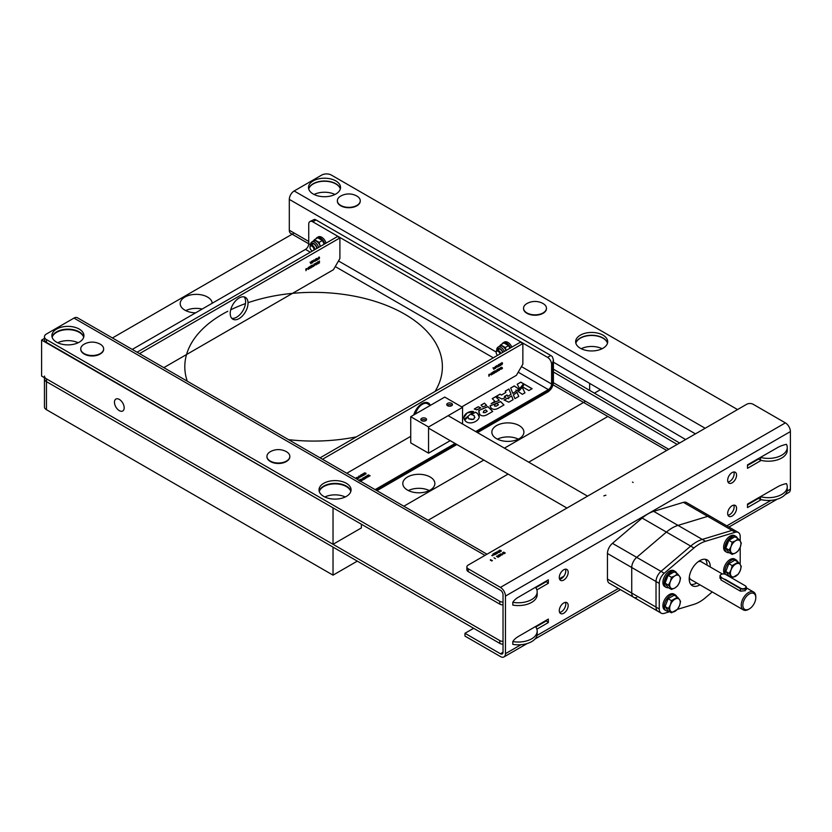 <?xml version="1.0" encoding="UTF-8"?>
<svg xmlns="http://www.w3.org/2000/svg" width="832" height="832" viewBox="0 0 832 832"><rect width="100%" height="100%" fill="white"/><g stroke="black" fill="none" stroke-linecap="round" stroke-linejoin="round"><path stroke-width="1.25" d="M607.87 416.468L528.705 462.176M508.102 474.074L428.137 520.239M357.313 561.132L333.029 575.151L46.457 409.698A6.864 3.962 180 0 1 44.45 406.9L44.45 378.851A6.864 3.962 0 0 0 46.457 381.659L499.782 643.386A4.576 2.642 180 0 0 503.027 644.166M585.593 401.294L504.421 448.157M483.818 460.054L403.842 506.22M44.45 376.054A6.864 3.962 180 0 0 46.457 378.851L46.457 381.659L333.029 547.113L333.029 575.151M112.424 337.969L294.164 233.033M202.186 309.046A16.026 9.256 0 0 0 185.754 310.617M212.233 303.243A16.026 9.256 0 0 0 195.905 294.362A16.026 9.256 0 0 0 180.19 303.607A16.026 9.256 0 0 0 184.881 310.149A16.026 9.256 0 0 0 195.582 312.853M429.291 490.558A16.026 9.256 0 0 0 408.377 490.558M407.503 490.09A16.026 9.256 0 0 0 424.965 492.097A16.026 9.256 0 0 0 434.866 483.548A16.026 9.256 0 0 0 418.829 474.292A16.026 9.256 0 0 0 402.802 483.548A16.026 9.256 0 0 0 407.503 490.09M518.336 439.15A16.026 9.256 0 0 0 497.422 439.15M496.548 438.682A16.026 9.256 0 0 0 514.01 440.69A16.026 9.256 0 0 0 523.91 432.13A16.026 9.256 0 0 0 507.884 422.885A16.026 9.256 0 0 0 491.847 432.13A16.026 9.256 0 0 0 496.548 438.682M754.031 461.729A3.432 1.986 120 0 1 755.591 460.179L758.014 458.775L760.531 460.221A18.886 10.91 -0 0 0 787.249 450.299L787.249 447.491A18.886 10.91 -0 0 0 786.438 444.33A24.326 14.05 -0 0 0 777.525 447.606L747.5 464.849L747.5 468.312L761.207 460.398M760.448 457.371L760.531 460.221M737.537 409.562L331.406 175.084A6.864 3.962 -0 0 0 321.693 175.084L294.164 190.975L705.162 428.262M310.357 252.2L305.5 249.392A4.576 2.642 120 0 0 308.734 243.786L290.732 233.376A6.864 3.962 -60 0 1 289.307 230.235L308.734 241.446M755.57 499.45A6.864 3.962 120 0 0 755.591 499.439L758.014 498.035L760.531 499.481L760.448 496.631M761.207 499.658L747.5 507.572L747.5 504.109L777.525 486.866A24.326 14.05 180 0 1 786.438 483.59A18.886 10.91 180 0 1 787.249 486.751A18.886 10.91 180 0 1 760.531 496.683M787.249 486.751L787.249 489.559A18.886 10.91 180 0 1 760.531 499.481M756.402 459.711L756.964 460.034M695.448 433.867L289.307 199.389L289.307 230.235M751.39 462.602A6.864 3.962 120 0 0 751.109 463.424M289.307 199.389A6.864 3.962 -60 0 1 294.164 190.975M553.405 362.159L685.62 439.535M677.175 444.413L553.405 371.977M679.609 443.009L553.405 369.158M313.196 194.012A16.026 9.256 -0 0 0 330.658 196.019A16.026 9.256 -0 0 0 340.548 187.47A16.026 9.256 -0 0 0 324.522 178.214A16.026 9.256 -0 0 0 308.495 187.47A16.026 9.256 -0 0 0 313.196 194.012M340.371 188.874A16.026 9.256 -0 0 0 324.522 181.022A16.026 9.256 -0 0 0 308.682 188.874M580.33 348.244A16.026 9.256 -0 0 0 597.802 350.251A16.026 9.256 -0 0 0 607.693 341.702A16.026 9.256 -0 0 0 591.666 332.446A16.026 9.256 -0 0 0 575.64 341.702A16.026 9.256 -0 0 0 580.33 348.244M760.531 457.423A18.886 10.91 -0 0 0 787.249 447.491M607.506 343.106A16.026 9.256 -0 0 0 591.666 335.254A16.026 9.256 -0 0 0 575.817 343.106M323.71 496.402A16.026 9.256 0 0 0 341.182 498.399A16.026 9.256 0 0 0 351.073 489.85A16.026 9.256 0 0 0 335.046 480.605A16.026 9.256 0 0 0 319.02 489.85A16.026 9.256 0 0 0 323.71 496.402M350.896 491.254A16.026 9.256 0 0 0 335.046 483.402A16.026 9.256 0 0 0 319.207 491.254M56.576 342.17A16.026 9.256 0 0 0 74.038 344.178A16.026 9.256 0 0 0 83.938 335.618A16.026 9.256 0 0 0 67.912 326.373A16.026 9.256 0 0 0 51.886 335.618A16.026 9.256 0 0 0 56.576 342.17M83.751 337.022A16.026 9.256 0 0 0 67.912 329.17A16.026 9.256 0 0 0 52.062 337.022M44.45 339.591A6.864 3.962 0 0 0 46.457 342.399L46.457 339.591A6.864 3.962 0 0 1 44.45 336.794L44.45 339.591M486.98 554.216L77.418 317.762A6.864 3.962 120 0 0 73.986 318.094L46.457 333.986A6.864 3.962 0 0 0 44.45 336.794M503.027 604.906A4.576 2.642 0 0 1 499.782 604.126L46.457 342.399M499.782 604.126L499.782 601.318L46.457 339.591M499.782 601.318A4.576 2.642 0 0 0 503.027 602.098M537.181 591.864L537.181 594.672A18.886 10.91 0 0 1 512.814 605.103L512.814 602.306A18.886 10.91 0 0 0 537.181 591.864A18.886 10.91 0 0 0 535.486 587.35L535.974 587.631M536.962 587.059A3.432 1.986 -60 0 0 535.402 587.298L535.486 587.35M545.927 581.225L548.35 583.284L548.35 579.821L518.482 597.158A24.326 14.05 0 0 0 512.814 602.306M535.423 626.548A6.864 3.962 -60 0 1 535.402 626.558L535.486 626.61A18.886 10.91 0 0 1 537.181 631.124L537.181 633.932A18.886 10.91 0 0 1 512.814 644.363L512.814 641.566A18.886 10.91 0 0 0 537.181 631.124M46.457 378.851L499.782 640.578L499.782 643.386M503.027 641.358A4.576 2.642 180 0 1 499.782 640.578M545.927 620.485L548.35 622.544L548.35 619.081L518.482 636.418A24.326 14.05 0 0 0 512.814 641.566M46.457 409.698L46.457 381.659A6.864 3.962 180 0 1 44.45 378.851L44.45 377.697M758.586 498.358L747.5 504.764M545.927 581.88L535.777 587.735M536.879 589.909L548.35 583.284M545.927 621.14L535.777 626.995M536.879 629.169L548.35 622.544M758.586 459.098L747.5 465.504M787.062 491.088L790.4 489.154L790.4 431.579L505.45 596.086A7.093 4.098 -120 0 0 500.427 587.392L468.218 568.797L468.218 571.594A4.576 2.642 180 0 1 466.877 569.733L466.877 566.925A4.576 2.642 0 0 0 468.218 568.797M790.4 431.579A7.093 4.098 60 0 0 785.377 422.885L753.168 404.279A4.576 2.642 0 0 0 746.689 404.279L468.218 565.053A4.576 2.642 0 0 0 466.877 566.925M503.433 553.717L502.757 554.112L503.433 553.717M494.01 557.794L495.456 558.636L494.01 557.794M492.388 555.183L492.731 555.745L491.774 555.537L492.388 555.183M494.614 554.58L493.906 554.986L492.991 554.57L493.969 553.966L492.898 553.998L493.75 555.079L494.614 554.58M495.799 553.748L495.071 554.216L494.832 552.937L493.667 553.613L494.634 553.249L494.936 554.32L495.966 554.31L495.799 553.748M497.006 552.666L495.529 552.479L495.841 553.342L497.328 553.519L497.006 552.666M498.815 552.614L496.787 551.803L498.815 552.614M499.418 552.261L500.126 551.855L498.191 550.94L498.202 551.637L499.824 551.824L499.418 552.261M500.958 550.389L499.481 550.202L499.793 551.054L501.29 551.242L500.958 550.389M491.66 560.976L492.367 560.57L490.433 559.655L490.443 560.342L492.066 560.539L491.66 560.976M498.056 557.336L497.484 556.192L496.434 556.192L498.056 557.336M500.011 556.15L499.044 556.514L498.098 555.225L498.961 556.764L500.011 556.15M499.845 555.37L500.958 555.152L499.106 554.653L499.845 555.37M501.904 554.07L500.427 553.883L500.739 554.746L502.226 554.923L501.904 554.07M505.326 553.082L503.61 552.094L504.286 552.666L502.455 552.76L504.317 552.781L504.244 553.717L504.525 552.802L505.326 553.082M605.925 495.186L603.834 495.882L605.925 495.186M633.131 482.456L632.476 482.071L633.131 482.456M468.218 571.594L500.427 590.2A3.661 2.111 -120 0 1 503.027 594.682L503.027 652.267L500.427 653.765L464.974 633.287L473.637 628.295M559.437 578.75L563.919 576.16M527.072 643.583L503.984 656.916A7.093 4.098 -120 0 1 500.427 656.562L464.974 636.095L464.974 633.287M500.427 653.765A3.661 2.111 -120 0 0 502.268 653.942A3.661 2.111 -120 0 0 503.027 652.267M503.984 656.916A7.093 4.098 -120 0 0 505.45 653.671L520.936 644.727M505.45 596.086L505.45 653.671M563.732 602.961A6.292 3.64 120 0 0 559.624 608.504A6.292 3.64 120 0 0 560.591 613.548A6.292 3.64 120 0 0 566.883 609.918A6.292 3.64 120 0 0 566.883 602.649A6.292 3.64 120 0 0 563.732 602.961M559.614 612.425A6.292 3.64 120 0 0 564.46 608.514A6.292 3.64 120 0 0 565.427 602.368M563.732 569.774A6.292 3.64 120 0 0 559.624 575.328A6.292 3.64 120 0 0 560.591 580.372A6.292 3.64 120 0 0 566.883 576.732A6.292 3.64 120 0 0 566.883 569.462A6.292 3.64 120 0 0 563.732 569.774M559.614 579.249A6.292 3.64 120 0 0 564.46 575.328A6.292 3.64 120 0 0 565.427 569.182M732.118 472.566A6.292 3.64 120 0 0 728 478.109A6.292 3.64 120 0 0 728.967 483.153A6.292 3.64 120 0 0 735.259 479.523A6.292 3.64 120 0 0 735.259 472.254A6.292 3.64 120 0 0 732.118 472.566M728 482.03A6.292 3.64 120 0 0 732.836 478.119A6.292 3.64 120 0 0 733.803 471.973M728 515.216A6.292 3.64 120 0 0 732.836 511.306A6.292 3.64 120 0 0 733.803 505.159M732.118 505.742A6.292 3.64 120 0 0 728 511.295A6.292 3.64 120 0 0 728.967 516.339A6.292 3.64 120 0 0 735.259 512.71A6.292 3.64 120 0 0 735.259 505.43A6.292 3.64 120 0 0 732.118 505.742M790.4 489.154A7.093 4.098 60 0 1 788.934 492.409L785.075 494.624M501.748 554.164L502.05 554.83L500.521 554.372L501.748 554.164M500.729 555.589L500.167 555.277L500.729 555.589M499.99 555.173L499.273 554.757L499.99 555.173M497.297 556.681L496.61 556.296L497.297 556.681M496.85 552.76L497.151 553.426L495.633 552.968L496.85 552.76M518.731 396.427L516.953 392.402L513.386 394.909M360.256 476.382L360.807 476.986L359.882 477.006L359.018 475.946L360.87 476.445M505.721 397.27L504.473 396.531M511.025 394.42L508.966 389.074L505.284 391.196M505.835 392.475L501.519 395.054L500.011 394.243L496.382 396.334M508.966 388.981L505.242 391.123L505.877 392.454L501.519 394.961L500.011 394.15L496.288 396.292L502.081 399.027L505.814 397.228L504.39 396.49L507.031 394.95L507.634 396.292L511.056 394.399L508.966 389.074M513.053 399.703L511.628 396.001L508.3 397.894M508.654 398.694L507.634 398.258L504.067 400.057M510.775 396.51L508.3 397.8L508.716 398.715L507.634 398.164L504.067 399.963L508.768 402.178L513.084 399.693L511.628 395.907L510.775 396.417M492.669 411.476L487.895 406.702L478.691 410.54L479.752 414.44C481.51 416.146 483.818 416.312 486.678 414.929L492.731 411.445L487.895 406.609L485.243 407.659M485.243 407.753L482.685 408.73M483.662 411.174L483.267 412.558L485.118 412.63L487.146 411.372M482.685 408.824L478.691 410.634M479.274 410.748L478.764 412.381M521.435 366.59L551.595 383.999L552.406 383.531L552.406 363.896L551.595 364.364L551.595 383.999A4.576 2.642 -60 0 1 548.35 389.605L518.201 372.195M310.367 244.722L308.734 243.786L308.734 224.151A5.72 3.307 -120 0 1 309.92 221.541A5.72 3.307 -120 0 1 312.79 221.822L547.55 357.354L550.784 355.482A5.72 3.307 60 0 1 552.406 356.814L553.405 359.85L552.406 363.896M550.784 355.482L316.025 219.95A5.72 3.307 60 0 0 314.402 219.409L309.92 221.541M551.595 364.364A5.72 3.307 -120 0 0 547.55 357.354M553.405 382.127C553.134 386.402 551.21 389.73 547.643 392.111A3.432 1.986 -120 0 0 548.35 390.541A5.72 3.307 120 0 0 552.406 383.531A3.432 1.986 180 0 0 553.405 382.127L553.405 359.85M551.928 383.802A9.162 5.283 -60 0 1 551.45 385.185M549.307 388.887A9.162 5.283 -60 0 1 548.35 389.99M476.497 432.026L548.35 390.541L548.35 389.605L475.686 431.558M375.107 489.632L455.073 443.456M361.088 476.216L360.537 475.062L362.17 475.592L362.149 476.216L361.088 476.216M360.828 480.605L361.702 480.043L361.712 480.698L360.682 480.698L360.391 479.638L359.414 479.991L360.578 479.326L360.828 480.605M362.294 478.889L362.866 480.033L361.234 479.492L362.294 478.889M365.55 477.443L365.238 476.58L366.714 476.767L367.037 477.62L365.55 477.443M357.906 477.09L358.717 476.622L359.143 477.942L357.906 477.09M368.274 474.885L370.136 475.779L369.335 475.498L369.054 476.414L369.127 475.478L367.266 475.457L369.096 475.363L368.274 474.885M305.5 249.392L132.257 349.419M387.098 449.987L399.568 442.79M502.05 383.625L514.519 376.428M204.152 344.365L216.622 337.168M261.622 311.178L274.092 303.982M319.103 278.002L331.573 270.795M523.359 385.601L522.506 386.88L528.892 390.562L532.126 388.7L524.129 384.082L523.359 385.601M464.246 419.359L473.616 411.611C470.35 410.405 462.041 414.19 464.246 419.359M483.818 406.515L486.647 405.361L484.432 403.146L481 405.122L482.82 406.952L483.818 406.515M480.823 407.846L478.192 406.744L474.282 409.001L476.736 409.864L480.823 407.846M475.519 412.152L471.432 414.523L474.178 415.594C475.051 419.328 473.242 420.368 468.738 418.735L468 416.946L464.682 420.056L465.192 420.784C470.309 426.702 483.798 418.933 477.662 413.587L475.519 412.152M515.133 393.64L513.386 394.815L514.914 398.632L518.773 396.406L516.953 392.309L515.133 393.64M513.583 392.87L516.36 390.978L515.934 390.031L516.838 390.634L518.866 389.012L514.259 385.923L510.661 388.003L512.803 393.359L513.583 392.87M522.153 387.348L518.045 391.435L522.382 394.316L524.971 392.829L522.153 387.348M521.009 387.015L523.526 383.729L520.79 382.148L517.182 384.228L519.449 388.502L521.009 387.015M494.395 402.345L499.304 400.275L495.674 396.646L492.242 398.632L494.905 401.294L491.14 403.634L494.395 402.345M495.882 403.572L490.027 405.818L490.994 407.94C492.762 409.656 495.071 409.812 497.931 408.439L503.974 404.945L500.594 401.565L495.882 403.572M356.387 477.506L358.561 478.234L357.261 478.494L356.387 477.506M368.337 476.871L366.278 476.195L367.661 475.8L368.337 476.871M365.706 478.39L363.646 477.714L365.019 477.318L365.706 478.39M363.854 479.211L364.822 478.847L363.771 479.461L362.908 477.922L363.854 479.211M358.644 480.386L360.121 480.574L360.443 481.426M361.972 475.28L361.66 474.417L363.137 474.604L363.459 475.457L361.972 475.28M364.25 473.959L364.936 474.552L364.229 474.958L364.281 474.209L363.012 474.334L363.002 473.637L364.01 473.616L363.168 474.25L364.25 473.959M364.603 473.751L364.291 472.898L365.768 473.086L366.101 473.938L364.603 473.751M319.186 277.95L331.323 270.941M485.118 412.537L487.209 411.33L485.753 409.874L483.662 411.081L483.267 412.464L485.118 412.537M261.706 311.137L273.853 304.127M364.759 473.668L365.914 473.834L364.468 473.002L364.759 473.668M204.235 344.313L216.372 337.303M480.719 407.888L478.192 406.838L474.386 409.032M532.043 388.742L524.129 384.176L522.506 386.974M486.585 405.392L484.432 403.239L481.052 405.184M368.347 474.926L370.053 475.831M367.432 475.457L368.93 475.353M369.054 476.403L369.117 475.571M496.278 406.099L498.451 404.841L496.995 403.385L494.822 404.643L494.51 405.954L496.278 406.099M523.484 383.802L520.79 382.242L517.223 384.301M473.491 411.684L467.168 412.963L463.819 417.643M499.242 400.306L495.674 396.739L492.305 398.694M494.853 401.326L491.14 403.728M524.93 392.85L522.267 387.296L520.052 389.74M520.125 389.854L518.045 391.529M479.107 416.79L477.662 413.681L475.519 412.246L471.432 414.617M474.926 417.269L473.533 419.338L468.738 418.829L468 417.04L464.682 420.15M362.118 475.28L363.282 475.446L361.826 474.614L362.118 475.28M361.972 475.374L361.66 474.51L363.137 474.698L363.459 475.55M365.695 477.36L366.86 477.526L365.404 476.684L365.695 477.36M494.822 404.737L494.51 406.047L496.278 406.182L498.389 404.872M503.911 404.976L500.594 401.658L490.027 405.912M364.978 477.974L365.539 478.286L364.978 477.974M361.421 479.086L362.107 479.471L361.421 479.086M361.234 479.586L362.294 478.982L362.835 480.033M516.329 391.009L515.996 390.166M518.804 389.064L514.259 386.017L510.692 388.076M204.308 344.271L216.455 337.262M360.266 481.333L358.821 480.49M497.848 369.283L497.838 370.126L497.848 369.283M497.838 370.323L497.848 370.958L497.838 370.323M497.848 369.075L498.337 370.365L497.838 371.166L497.266 370.042M498.826 365.321L499.252 365.914L499.252 364.239L498.826 365.321M499.262 364.031L499.834 364.738L499.262 366.111L498.67 365.414M498.753 365.456L499.346 364.073L499.918 364.79L499.346 366.153L498.753 365.456M494.489 372.528L493.927 373.516L493.418 373.225L494.187 371.54L493.386 371.8L494.551 371.124L493.563 373.121L494.489 372.528M494.406 372.486L493.927 373.516M494.198 367.734L493.792 369.314L492.991 367.796L494.198 367.734M502.247 367.64L502.403 368.576L502.247 367.91L501.311 369.2L502.154 367.827L501.249 367.266L502.164 367.588M489.528 375.149L488.904 376.314L489.351 375.253L488.665 375.076L489.206 374.161L489.528 375.149M500.864 365.227L500.157 365.633L500.687 363.303L501.207 363.553L500.25 364.26L501.041 364.135L500.864 365.227M497.692 365.924L498.347 364.749L497.869 365.83L498.576 365.997L498.035 366.912L497.692 365.924M495.591 368.274L494.884 368.68L495.414 366.34L495.945 366.6L494.978 367.307L495.768 367.182L495.591 368.274M492.669 372.164L493.241 372.871L492.669 374.244L492.076 373.547L492.669 372.164M495.591 371.654L494.967 372.809L495.414 371.748L494.728 371.582L495.269 370.666L495.591 371.654M497.432 370.978L497.931 369.127L498.42 370.417L497.432 370.978M500.074 369.46L500.562 367.609L501.062 368.888L500.074 369.46M413.774 414.96A12.594 7.27 -60 0 1 428.366 403A12.594 7.27 -60 0 1 430.362 405.382L427.554 403.77A10.306 5.949 120 0 0 422.396 404.279A10.306 5.949 120 0 0 415.501 413.962M322.494 459.254L522.86 343.564L522.86 364.135L516.381 375.346L461.739 406.9M410.738 436.342L346.778 473.273M499.252 368.358L499.824 369.065L499.252 370.438L498.659 369.741L499.252 368.358M497.078 371.446L496.028 372.258L496.933 369.699L496.288 371.904L497.078 371.446M491.348 372.923L491.92 373.63L491.348 375.003L490.755 374.306L491.348 372.923M496.205 367.453L496.704 365.602L497.193 366.891L496.205 367.453M501.977 362.554L502.549 363.262L501.977 364.634L501.384 363.938L501.977 362.554M490.599 374.067L489.944 374.65L490.599 374.067M427.034 402.501A12.594 7.27 -60 0 1 427.95 403.998M320.06 457.85L520.426 342.17L522.86 343.564M490.516 374.109L489.944 374.556M490.974 373.682L490.911 374.223L490.974 373.682M494.884 371.478L495.633 371.051L494.884 371.478M499.252 370.24L499.252 368.566L499.252 370.24M495.654 367.286L494.884 368.586M495.706 366.642L495.31 367.453M495.456 367.65L494.738 367.338M501.977 364.437L501.977 362.762L501.977 364.437M316.722 263.536L316.295 262.943M316.638 263.484L316.222 262.891M308.974 268.008L308.402 269.381L307.809 268.684L308.402 267.301L308.974 268.008L308.402 269.381M312.634 262.652L311.938 263.058L312.468 260.718L312.988 260.978L312.021 261.685L312.811 261.56L312.634 262.652L311.938 262.964M317.065 258.669L317.678 259.054L317.138 258.721L318.261 257.93L317.294 258.638L318.084 258.513L317.907 259.605L317.21 260.01L317.886 258.898L317.138 258.721M306.582 269.526L305.947 270.681L306.405 269.62L305.718 269.454L306.249 268.538L306.582 269.526M314.746 260.291L315.401 259.126L314.922 260.208L315.63 260.374L315.078 261.29L314.746 260.291M309.712 266.542L310.284 267.249L309.712 268.622L309.119 267.925L309.712 266.542M312.645 266.022L312.01 267.186L312.468 266.126L311.782 265.949L312.312 265.034L312.645 266.022M314.486 265.356L314.985 263.505L315.474 264.784L314.486 265.356M317.117 263.827L317.616 261.976L318.105 263.266L317.117 263.827M319.446 260.967L319.446 262.954L319.29 262.288L318.365 263.578L319.207 262.205L318.292 261.633L319.29 262.018L319.446 260.967M248.03 303.139A12.594 7.27 -60 0 1 242.528 315.817A12.594 7.27 -60 0 1 232.825 319.186A12.594 7.27 -60 0 1 232.825 304.647A12.594 7.27 -60 0 1 245.419 297.378A12.594 7.27 -60 0 1 248.03 303.139M139.537 353.621L339.903 237.942L339.903 258.513L333.434 269.724L163.821 367.65M310.856 263.682L310.045 262.163L310.471 262.558L311.667 261.227L310.856 263.682M316.306 262.735L316.878 263.442L316.306 264.815L315.713 264.118L316.306 262.735M314.132 265.814L313.082 266.625L313.976 264.077L313.342 266.271L314.132 265.814M310.991 267.686L311.542 266.906L310.981 267.894L310.461 267.602L311.241 265.918L310.44 266.167L311.605 265.502L310.991 267.686M313.258 261.83L313.747 259.979L314.246 261.269L313.258 261.83M316.389 258.45L316.961 259.158L316.389 260.53L315.806 259.834L316.389 258.45M319.03 256.932L319.602 257.639L319.03 259.012L318.438 258.315L319.03 256.932M307.653 268.445L306.998 269.027L307.653 268.445M244.088 296.878A12.594 7.27 -60 0 1 245.596 301.735A12.594 7.27 -60 0 1 240.885 313.539A12.594 7.27 -60 0 1 231.733 318.282M137.114 352.217L337.48 236.538L339.903 237.942M317.533 262.132L317.522 262.974L317.533 262.132M317.522 263.182L317.533 263.806L317.522 263.182M317.533 261.934L318.032 263.224L317.522 264.014L316.95 262.891M311.938 265.855L312.686 265.418L311.938 265.855M313.321 260.853L314.174 260.333L313.321 260.853M309.712 268.424L309.712 266.75L309.712 268.424M316.389 260.333L316.389 258.658L316.389 260.333M462.55 423.977L462.55 407.368L444.735 397.082L410.738 416.707L428.542 426.993L428.542 453.17L450.216 440.658M410.738 416.707L410.738 442.884L428.542 453.17M451.62 405.725A2.86 1.654 0 0 0 452.452 404.56A2.86 1.654 0 0 0 449.592 402.906A2.86 1.654 0 0 0 446.732 404.56A2.86 1.654 0 0 0 448.5 406.089A2.86 1.654 0 0 0 451.62 405.725M425.714 420.68A2.86 1.654 0 0 0 426.556 419.515A2.86 1.654 0 0 0 423.686 417.862A2.86 1.654 0 0 0 420.826 419.515A2.86 1.654 0 0 0 422.594 421.044A2.86 1.654 0 0 0 425.714 420.68M462.55 407.368L428.542 426.993M421.262 420.389A2.798 1.612 180 0 1 425.672 420.056A2.798 1.612 180 0 1 426.119 420.389M447.169 405.434A2.798 1.612 180 0 1 451.578 405.101A2.798 1.612 180 0 1 452.026 405.434M510.567 347.859A6.864 3.962 -120 0 0 503.152 342.805A6.864 3.962 -120 0 0 502.122 343.959M511.867 347.11A6.864 3.962 -120 0 0 504.442 342.056L503.152 342.805M310.014 247.073A3.432 1.986 60 0 1 309.993 246.802A3.432 1.986 60 0 1 310.71 245.222A3.432 1.986 60 0 1 312.426 245.398A3.432 1.986 60 0 1 314.86 249.6M312.499 250.962A2.798 1.612 60 0 1 311.979 250.744L312.426 251.004A3.432 1.986 60 0 1 312.187 250.858M311.979 250.744A2.798 1.612 60 0 1 309.993 247.312A2.798 1.612 60 0 1 311.979 246.178A2.798 1.612 60 0 1 313.893 250.162M312.926 241.53L314.454 239.658L317.699 237.786L322.369 240.479L319.124 242.351L320.32 246.449M322.369 240.479L324.21 244.202M314.454 239.658L319.124 242.351M318.562 247.458A5.72 3.307 -120 0 0 311.896 241.894L313.57 240.937A5.72 3.307 60 0 1 316.43 241.218A5.72 3.307 60 0 1 319.935 245.575A5.72 3.307 60 0 1 320.237 246.501M316.784 248.487A4.087 2.361 -120 0 0 314.007 244.057A4.087 2.361 -120 0 0 311.095 245.003M312.333 243.63A4.087 2.361 -120 0 0 311.927 244.525M324.823 243.849A6.864 3.962 -120 0 0 316.961 237.65A6.864 3.962 -120 0 0 315.942 238.805M326.123 243.1A6.864 3.962 -120 0 0 318.261 236.902L316.961 237.65M499.117 346.684L500.646 344.812L503.89 342.94L508.56 345.644L505.315 347.516L506.126 350.73M508.56 345.644L509.985 348.192M500.646 344.812L505.315 347.516M498.607 349.398A5.72 3.307 60 0 1 498.576 348.785M504.348 351.447A5.72 3.307 -120 0 0 498.087 347.058L499.751 346.091A5.72 3.307 60 0 1 502.622 346.372A5.72 3.307 60 0 1 506.022 350.48M502.663 352.425A4.087 2.361 -120 0 0 499.72 348.962A4.087 2.361 -120 0 0 497.286 350.158M496.194 352.238A3.432 1.986 60 0 1 496.184 351.957A3.432 1.986 60 0 1 496.902 350.386A3.432 1.986 60 0 1 498.618 350.553A3.432 1.986 60 0 1 500.833 353.486M497.515 355.399A2.798 1.612 60 0 1 496.184 352.477A2.798 1.612 60 0 1 498.17 351.333A2.798 1.612 60 0 1 500.032 353.943M589.638 383.365L589.638 390.364M594.422 393.151L600.434 389.688M334.984 194.48A16.026 9.256 0 0 0 314.059 194.48M340.34 188.989A16.026 9.256 0 0 0 324.522 181.251A16.026 9.256 0 0 0 308.714 188.989M602.129 348.712A16.026 9.256 0 0 0 581.204 348.712M607.474 343.221A16.026 9.256 0 0 0 591.666 335.483A16.026 9.256 0 0 0 575.858 343.221M361.358 524.202L361.358 527.946L333.029 544.305L41.6 376.054L41.6 340.059L44.45 338.416M41.6 340.059L333.434 508.082M333.029 508.321L333.029 544.305M78.135 342.753A16.026 9.256 0 0 0 57.689 342.753M83.689 337.262A16.026 9.256 0 0 0 67.912 329.638A16.026 9.256 0 0 0 52.135 337.262M345.27 496.985A16.026 9.256 0 0 0 324.823 496.985M350.823 491.494A16.026 9.256 0 0 0 335.046 483.87A16.026 9.256 0 0 0 319.27 491.494M119.309 410.634A6.864 3.962 -120 0 0 122.751 410.977A6.864 3.962 -120 0 0 122.751 403.042A6.864 3.962 -120 0 0 115.877 399.079A6.864 3.962 -120 0 0 114.826 404.581A6.864 3.962 -120 0 0 119.309 410.634M633.63 597.272A9.162 5.283 -60 0 1 631.738 593.07L656.022 607.1L656.022 581.526L631.738 567.507L631.738 593.07L631.738 567.507L607.454 553.488A9.162 5.283 -60 0 1 612.435 543.338L636.719 557.357A9.162 5.283 120 0 0 631.738 567.507A9.162 5.283 -60 0 1 636.719 557.357L661.003 571.376L690.706 546.094L666.422 532.074L636.719 557.357L666.422 532.074L642.138 518.055A35.485 20.488 -60 0 1 653.713 511.358L678.007 525.387A35.485 20.488 120 0 0 666.422 532.074A35.485 20.488 -60 0 1 678.007 525.387L707.71 516.37A9.162 5.283 -60 0 1 710.788 516.578A9.162 5.283 120 0 0 707.71 516.37L678.007 525.387L702.291 539.406L731.994 530.39A9.162 5.283 120 0 1 735.072 530.598A9.162 5.283 120 0 0 731.994 530.39L702.291 539.406A35.485 20.488 120 0 0 690.706 546.094L661.003 571.376A9.162 5.283 120 0 0 656.022 581.526L656.022 607.1A9.162 5.283 120 0 0 657.914 611.291L609.346 583.242A9.162 5.283 -60 0 1 607.454 579.051L631.738 593.07A9.162 5.283 120 0 0 633.63 597.272A9.162 5.283 120 0 0 636.719 597.47M607.454 553.488L607.454 579.051M642.138 518.055L612.435 543.338M740.21 541.122L740.21 536.661A9.162 5.283 120 0 0 738.317 532.47A9.162 5.283 120 0 0 735.228 532.262L683.415 502.351L653.713 511.358M683.415 502.351A9.162 5.283 -60 0 1 686.504 502.559L738.317 532.47M735.228 532.262L705.526 541.278A35.485 20.488 120 0 0 693.94 547.966L664.238 573.248A9.162 5.283 120 0 0 659.256 583.398L659.256 608.962A9.162 5.283 120 0 0 661.159 613.153A9.162 5.283 120 0 0 664.238 613.361L669.604 611.738M677.487 609.346L693.94 604.354A35.485 20.488 120 0 0 705.526 597.667L712.254 591.937M740.002 564.21A9.162 5.283 120 0 0 740.21 562.224L740.21 547.3M690.851 584.459A14.882 8.59 120 0 0 696.717 582.972M707.013 565.126A14.882 8.59 120 0 0 705.38 559.302M710.258 566.987A14.882 8.59 120 0 0 707.179 559.926A14.882 8.59 120 0 0 699.733 560.664A14.882 8.59 120 0 0 690.009 573.778A14.882 8.59 120 0 0 692.297 585.707A14.882 8.59 120 0 0 699.951 584.834M659.256 608.962L656.022 607.1A9.162 5.283 120 0 0 657.914 611.291L661.159 613.153M664.238 573.248L661.003 571.376A9.162 5.283 120 0 0 656.022 581.526L659.256 583.398M705.526 541.278L702.291 539.406A35.485 20.488 120 0 0 690.706 546.094L693.94 547.966M689.322 577.034A10.421 6.011 120 0 0 692.12 580.31M702.416 562.463A10.421 6.011 120 0 0 698.183 561.694M740.23 547.238L741.281 543.046L740.23 541.154A7.446 4.295 -60 0 1 740.23 547.238L738.244 550.878L735.675 552.906A7.446 4.295 120 0 0 740.23 547.238M732.17 542.235L731.12 546.416A7.446 4.295 -60 0 1 735.675 540.748L732.17 542.235L728.832 540.311L734.906 536.796L738.244 538.73L735.675 540.748A7.446 4.295 -60 0 1 740.23 541.154L738.244 538.73M731.12 552.5A7.446 4.295 -60 0 1 731.12 546.416L729.134 550.066L732.17 554.382L735.675 552.906A7.446 4.295 -60 0 1 731.12 552.5M732.17 554.382L728.832 552.458L725.795 548.142L729.134 550.066M725.795 548.142L728.832 540.311M729.175 540.114A7.446 4.295 -60 0 1 731.39 538.273A7.446 4.295 -60 0 1 733.595 537.566M727.657 550.794A7.446 4.295 -60 0 1 726.305 548.86M726.128 547.29A7.446 4.295 -60 0 1 728.686 540.696M729.175 552.656A9.162 5.283 -60 0 1 726.804 552.282A9.162 5.283 -60 0 1 726.804 541.705A9.162 5.283 -60 0 1 735.966 536.422A9.162 5.283 -60 0 1 737.474 538.283M726.804 552.282L725.514 551.533A9.162 5.283 -60 0 1 725.514 540.956A9.162 5.283 -60 0 1 734.666 535.673L735.966 536.422M729.175 576.025A9.162 5.283 -60 0 1 728.468 576.077M725.535 574.309A9.162 5.283 -60 0 1 727.657 563.763A9.162 5.283 -60 0 1 735.966 559.79A9.162 5.283 -60 0 1 737.474 561.652M724.495 573.966A9.162 5.283 -60 0 1 726.138 563.337A9.162 5.283 -60 0 1 734.666 559.042L735.966 559.79M668.46 587.704A9.162 5.283 -60 0 1 666.089 587.33A9.162 5.283 -60 0 1 666.089 576.763A9.162 5.283 -60 0 1 675.251 571.47A9.162 5.283 -60 0 1 676.759 573.331M666.089 587.33L664.799 586.591A9.162 5.283 -60 0 1 664.799 576.014A9.162 5.283 -60 0 1 673.962 570.721L675.251 571.47M668.46 611.073A9.162 5.283 -60 0 1 666.089 610.698A9.162 5.283 -60 0 1 666.089 600.132A9.162 5.283 -60 0 1 675.251 594.838A9.162 5.283 -60 0 1 676.759 596.7M666.089 610.698L664.799 609.96A9.162 5.283 -60 0 1 664.799 599.383A9.162 5.283 -60 0 1 673.962 594.09L675.251 594.838M740.23 570.606L741.281 566.415L740.23 564.522A7.446 4.295 -60 0 1 740.23 570.606A7.446 4.295 120 0 1 735.675 576.274A7.446 4.295 -60 0 1 731.12 575.869A7.446 4.295 -60 0 1 731.12 569.785A7.446 4.295 -60 0 1 735.675 564.117A7.446 4.295 -60 0 1 740.23 564.522L738.244 562.099L732.17 565.604L731.12 569.785L729.134 573.435L732.17 577.751L738.244 574.246L740.23 570.606M732.17 577.751L728.832 575.827L725.795 571.511L729.134 573.435M725.795 571.511L728.832 563.68L732.17 565.604M728.832 563.68L734.906 560.165L738.244 562.099M679.515 582.286L680.566 578.105L679.515 576.212A7.446 4.295 -60 0 1 679.515 582.286L677.529 585.926L674.96 587.954A7.446 4.295 120 0 0 679.515 582.286M679.515 576.212L677.529 573.778L674.96 575.806A7.446 4.295 -60 0 1 679.515 576.212M670.405 581.474A7.446 4.295 -60 0 1 674.96 575.806L671.455 577.283L670.405 581.474L668.418 585.114L670.405 587.548A7.446 4.295 -60 0 1 670.405 581.474M674.96 587.954A7.446 4.295 -60 0 1 670.405 587.548L671.455 589.441L674.96 587.954M671.455 589.441L668.117 587.517L665.08 583.19L668.418 585.114M665.08 583.19L668.117 575.359L671.455 577.283M668.117 575.359L674.201 571.854L677.529 573.778M668.46 575.162A7.446 4.295 -60 0 1 670.675 573.331A7.446 4.295 -60 0 1 672.88 572.614M666.952 585.842A7.446 4.295 -60 0 1 665.59 583.918M665.413 582.348A7.446 4.295 -60 0 1 667.971 575.754M679.515 605.654L680.566 601.474L679.515 599.581A7.446 4.295 -60 0 1 679.515 605.654A7.446 4.295 120 0 1 674.96 611.322A7.446 4.295 -60 0 1 670.405 610.917A7.446 4.295 -60 0 1 670.405 604.843A7.446 4.295 -60 0 1 674.96 599.175A7.446 4.295 -60 0 1 679.515 599.581L677.529 597.147L671.455 600.652L670.405 604.843L668.418 608.483L671.455 612.81L677.529 609.294L679.515 605.654M671.455 612.81L668.117 610.886L665.08 606.559L668.418 608.483M665.08 606.559L668.117 598.728L671.455 600.652M668.117 598.728L674.201 595.223L677.529 597.147M749.32 593.965A9.162 5.283 120 0 0 742.841 605.176A9.162 5.283 120 0 0 749.32 608.92A9.162 5.283 120 0 0 755.789 597.698A9.162 5.283 120 0 0 749.32 593.965M749.32 608.92L748.509 609.388A10.306 5.949 -60 0 1 743.361 609.898A10.306 5.949 -60 0 1 741.78 601.64A10.306 5.949 -60 0 1 748.509 592.561A10.306 5.949 -60 0 1 753.657 592.051A10.306 5.949 -60 0 1 755.789 596.762L755.789 597.698M745.056 588.245L745.274 590.689L740.418 591.167L720.98 579.956L720.512 577.034M435.042 391.456A128.794 74.36 0 0 0 404.664 314.132A128.794 74.36 0 0 0 248.019 302.713M245.461 303.607A128.794 74.36 0 0 0 230.703 309.806M227.812 311.251A128.794 74.36 0 0 0 187.262 381.181M288.538 439.65A128.794 74.36 0 0 0 356.46 436.831M414.471 412.942A128.794 74.36 0 0 0 416.322 411.559M425.734 403.291A128.794 74.36 0 0 0 426.556 402.438M527.322 303.337A11.45 6.614 0 0 0 523.546 308.235A11.45 6.614 0 0 0 534.997 314.85A11.45 6.614 0 0 0 546.447 308.235A11.45 6.614 0 0 0 542.682 303.337A16.588 16.588 0 0 0 527.322 303.337M523.557 308.422A11.45 6.614 0 0 0 523.546 308.61A11.45 6.614 0 0 0 534.997 315.224A11.45 6.614 0 0 0 546.447 308.61A11.45 6.614 0 0 0 546.447 308.422M745.066 585.666L745.274 585.78A3.432 1.986 180 0 1 746.273 587.184A3.432 1.986 180 0 1 744.151 589.014A3.432 1.986 180 0 1 740.418 588.588L720.98 577.366L740.615 588.234A3.151 1.82 0 0 0 745.066 588.234A3.151 1.82 0 0 0 745.066 585.666L725.639 574.444A3.151 1.82 0 0 0 721.188 574.444A3.151 1.82 0 0 0 721.188 577.023M742.154 589.129L725.837 579.706A3.432 1.986 0 0 0 724.09 579.166M266.937 456.581A11.45 6.614 0 0 0 266.937 456.768A11.45 6.614 0 0 0 270.286 461.438A11.45 6.614 0 0 0 286.478 461.438A11.45 6.614 0 0 0 289.827 456.768A11.45 6.614 0 0 0 289.827 456.581M286.312 461.531A10.993 6.344 180 0 1 286.156 461.625A10.993 6.344 180 0 1 278.387 463.486A10.993 6.344 180 0 1 270.608 461.625A10.993 6.344 180 0 1 270.452 461.531M270.702 451.495A11.45 6.614 0 0 0 266.937 456.394A11.45 6.614 0 0 0 278.387 463.008A11.45 6.614 0 0 0 289.827 456.394A11.45 6.614 0 0 0 286.062 451.495A16.588 16.588 0 0 0 270.702 451.495M341.13 195.842A11.45 6.614 0 0 0 337.366 200.741A11.45 6.614 0 0 0 348.806 207.355A11.45 6.614 0 0 0 360.256 200.741A11.45 6.614 0 0 0 356.491 195.842A16.588 16.588 0 0 0 341.13 195.842M337.366 200.928A11.45 6.614 0 0 0 337.366 201.115A11.45 6.614 0 0 0 348.806 207.719A11.45 6.614 0 0 0 360.256 201.115A11.45 6.614 0 0 0 360.256 200.928M80.756 349.086A11.45 6.614 0 0 0 80.746 349.274A11.45 6.614 0 0 0 84.094 353.943A11.45 6.614 0 0 0 100.287 353.943A11.45 6.614 0 0 0 103.646 349.274A11.45 6.614 0 0 0 103.636 349.086M100.121 354.037A10.993 6.344 180 0 1 99.965 354.13A10.993 6.344 180 0 1 92.196 355.992A10.993 6.344 180 0 1 84.427 354.13A10.993 6.344 180 0 1 84.261 354.037M84.51 344.001A11.45 6.614 0 0 0 80.746 348.899A11.45 6.614 0 0 0 92.196 355.514A11.45 6.614 0 0 0 103.646 348.899A11.45 6.614 0 0 0 99.871 344.001A16.588 16.588 0 0 0 84.51 344.001M553.394 382.699L668.73 449.29M748.873 464.714L748.301 464.381M484.973 555.381L73.986 318.094M785.377 422.885L500.427 587.392M536.994 635.461L618.384 588.463M726.846 525.845L771.004 500.354M496.184 352.009L338.489 260.957M493.303 357.822L335.254 266.573M316.025 219.95L312.79 221.822M375.918 490.1L455.884 443.924M317.054 248.331A4.545 2.621 -120 0 0 313.685 243.506A4.545 2.621 -120 0 0 310.721 245.222L313.31 243.724M502.902 352.279A4.545 2.621 -120 0 0 499.408 348.473A4.545 2.621 -120 0 0 496.902 350.376L499.502 348.878M740.418 591.167L740.418 588.588M720.98 579.956L720.98 577.366A3.432 1.986 180 0 1 719.982 575.973A3.432 1.986 180 0 1 721.094 574.506M666.723 450.455L553.03 384.81M777.14 499.21L728.926 527.051M620.464 589.67L535.018 638.997M547.643 392.111L477.495 432.609M456.893 444.506L376.927 490.672M311.896 241.894L310.762 243.131L310.388 245.502M498.087 347.058L496.954 348.296L496.569 350.657M496.184 352.477L496.184 351.957M690.57 579.426L743.361 609.898M700.877 561.579L722.342 573.966M746.273 587.787L753.657 592.051M428.542 428.147L566.956 508.05M448.157 415.667L587.558 496.153M746.273 589.524L746.273 587.184M719.982 578.313L719.982 575.973C720.824 573.924 722.758 573.414 725.785 574.434"/></g></svg>
